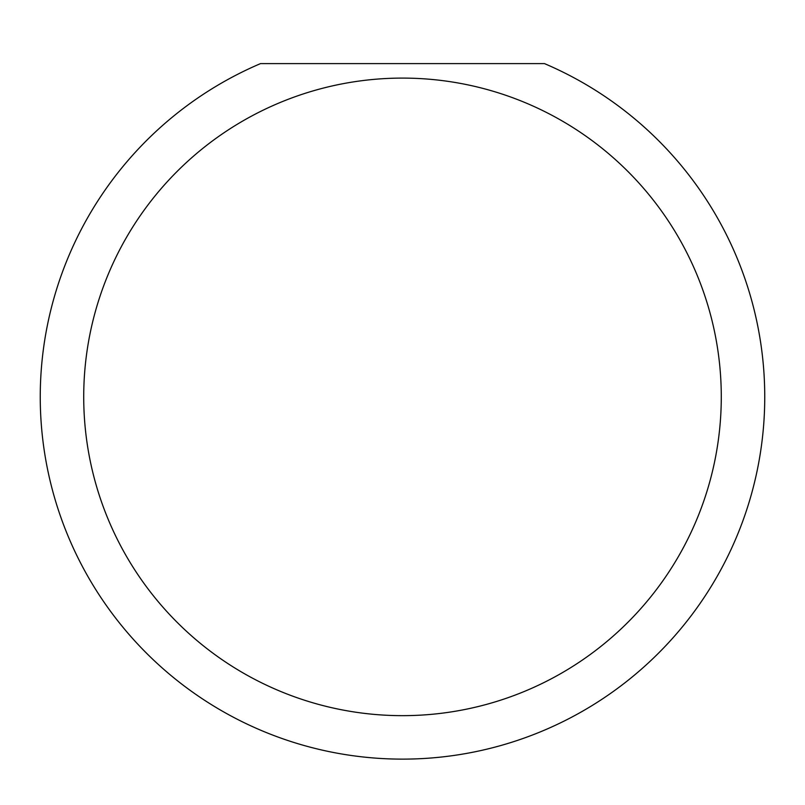 <?xml version="1.0" encoding="UTF-8"?>
<svg xmlns="http://www.w3.org/2000/svg" width="805" height="805" viewBox="0 0 805 805"><rect width="100%" height="100%" fill="white"/><g stroke="black" fill="none" stroke-linecap="round" stroke-linejoin="round"><path stroke-width="1.21" d="M721.28 396.875A318.78 318.78 0 0 0 402.5 78.095A318.78 318.78 0 0 0 83.72 396.875A318.78 318.78 0 0 0 402.5 715.655A318.78 318.78 0 0 0 721.28 396.875M544.472 63.605A362.25 362.25 0 0 1 402.5 759.125A362.25 362.25 0 0 1 260.528 63.605L544.472 63.605"/></g></svg>
